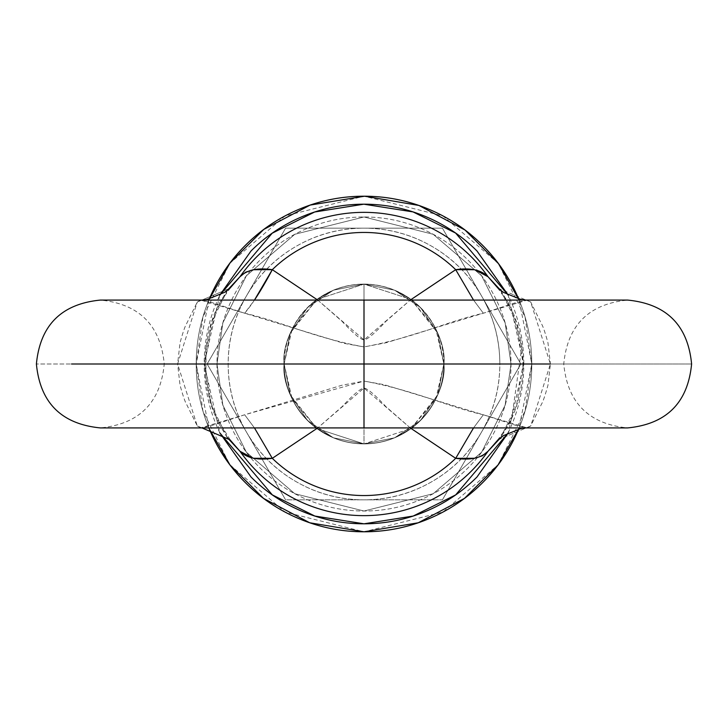 <?xml version="1.0" encoding="UTF-8"?>
<svg xmlns="http://www.w3.org/2000/svg" width="728" height="728" viewBox="0 0 728 728"><rect width="100%" height="100%" fill="white"/><g stroke="black" fill="none" stroke-linecap="round" stroke-linejoin="round"><path stroke-width="0.55" stroke-dasharray="3.64 2.73" d="M230.021 439.839L197.279 425.962L200.746 427.9L244.663 414.778L254.454 427.918L244.663 414.778L364 381.081L364 364L364 427.918L364 346.919L343.935 343.343L244.663 313.222L211.821 302.502L200.728 300.082L197.279 302.038L186.45 323.951C185.039 326.162 182.901 332.441 180.043 342.779L177.596 364L36.4 364L177.596 364L180.043 385.221C182.901 395.55 185.03 401.82 186.441 404.031L197.279 425.962L200.728 427.918L211.803 425.507L244.663 414.778L341.942 385.23L364 381.081C414.723 390.426 447.647 406.661 483.337 414.778L473.546 427.918L483.337 414.778L527.236 427.882L530.721 425.962L541.55 404.049C542.961 401.838 545.099 395.559 547.957 385.221L550.404 364L691.6 364L550.404 364L547.957 342.779C545.099 332.45 542.97 326.18 541.559 323.969L530.721 302.038L527.272 300.082L516.197 302.493L483.337 313.222L386.058 342.77L364 346.919L364 364L563.754 364L364 364L563.754 364L364 364L364 381.081L384.066 384.657L483.337 414.778L516.179 425.498L527.272 427.918L530.721 425.962L497.988 439.83M364 364L164.246 364L364 364L164.246 364L364 364L364 443.898L316.935 428.574L292.128 398.917L284.102 364L364 364L364 284.102L411.065 299.426L435.872 329.083L443.898 364L284.102 364L292.128 329.083L316.935 299.436L364 284.102L364 364L563.754 364L364 364L563.754 364L364 364L364 300.082L364 364L164.246 364L443.898 364A79.898 79.898 0 0 0 364 284.102A79.898 79.898 0 0 0 284.102 364A79.898 79.898 0 0 1 364 284.102A79.898 79.898 0 0 1 443.898 364L437.819 394.576L420.502 420.502L411.083 428.574L394.576 437.819L364 443.898L333.424 437.819L316.926 428.583L307.498 420.502L290.181 394.576L284.102 364L290.181 333.424L307.498 307.498L316.917 299.426L333.424 290.181L364 284.102L394.576 290.181L411.074 299.417L420.502 307.498L437.819 333.424L443.898 364A79.898 79.898 0 0 1 364 443.898A79.898 79.898 0 0 1 284.102 364A79.898 79.898 0 0 0 364 443.898A79.898 79.898 0 0 0 443.898 364L435.872 398.917L411.065 428.565L364 443.898L364 364M500.709 290.39L508.754 303.631C517.89 320.921 522.668 341.041 523.104 364L523.805 364L508.199 295.122L511.638 302.848C519.746 322.422 523.805 342.806 523.805 364L523.104 364C522.668 386.968 517.881 407.098 508.745 424.388L500.709 437.61M219.701 295.331L204.195 364L204.896 364C205.332 341.032 210.119 320.902 219.255 303.612L227.291 290.39M227.291 437.61L219.246 424.369C210.11 407.079 205.332 386.959 204.896 364L204.195 364C204.195 385.194 208.254 405.578 216.362 425.152L219.792 432.869L204.195 364C204.195 342.806 208.254 322.422 216.362 302.848L219.792 295.131M508.208 432.869L511.638 425.152C519.746 405.578 523.805 385.194 523.805 364L508.199 432.869M410.255 427.918L385.913 406.634C374.62 394.449 367.267 388.261 363.864 388.07C360.46 388.543 353.162 394.767 341.96 406.761L317.745 427.918L363.991 388.07L410.264 427.918M317.745 300.082L342.087 321.366C353.38 333.551 360.733 339.739 364.137 339.93C367.54 339.457 374.838 333.233 386.04 321.239L410.255 300.082L364.009 339.93L317.736 300.082M498.043 439.785L530.721 425.962L550.404 364L530.721 302.038L498.025 288.206M500.609 290.317L516.471 322.286L523.104 364L516.48 405.696L500.591 437.701M497.979 288.161L530.721 302.038L527.254 300.1L483.337 313.222L473.546 300.082L483.337 313.222C447.693 321.321 414.623 337.601 364 346.919C313.277 337.574 280.353 321.339 244.663 313.222L200.764 300.118L197.279 302.038L177.596 364L197.279 425.962L229.975 439.803M254.454 300.082A63.918 9.573 -62.7 0 1 244.663 313.222L254.454 300.082M227.391 437.683L211.529 405.714L204.896 364L211.52 322.304L227.409 290.299M229.957 288.215L197.279 302.038L230.012 288.17M481.672 431.85A135.836 135.836 0 0 0 499.836 364L520.848 364L481.672 431.85M284.102 364C280.89 387.369 304.859 442.815 364 443.898C423.141 442.815 447.11 387.369 443.898 364C447.11 387.369 423.141 442.815 364 443.898C304.859 442.815 280.89 387.369 284.102 364L290.181 333.424L307.498 307.498L333.424 290.181L364 284.102L394.576 290.181L420.502 307.498L437.819 333.424L443.898 364L437.819 394.576L420.502 420.502L394.576 437.819L364 443.898L333.424 437.819L307.498 420.502L290.181 394.576L284.102 364C280.89 340.631 304.859 285.185 364 284.102C423.141 285.185 447.11 340.631 443.898 364C447.11 340.631 423.141 285.185 364 284.102C304.859 285.185 280.89 340.631 284.102 364L290.181 333.424L307.498 307.498L333.424 290.181L364 284.102L394.576 290.181L420.502 307.498L437.819 333.424L443.898 364L437.819 394.576L420.502 420.502L394.576 437.819L364 443.898L333.424 437.819L307.498 420.502L290.181 394.576L284.102 364C280.89 387.369 304.859 442.815 364 443.898C423.141 442.815 447.11 387.369 443.898 364C447.11 387.369 423.141 442.815 364 443.898C304.859 442.815 280.89 387.369 284.102 364C280.89 340.631 304.859 285.185 364 284.102C423.141 285.185 447.11 340.631 443.898 364C447.11 340.631 423.141 285.185 364 284.102C304.859 285.185 280.89 340.631 284.102 364L290.181 333.424L307.498 307.498L333.424 290.181L364 284.102L394.576 290.181L420.502 307.498L437.819 333.424L443.898 364L437.819 394.576L420.502 420.502L394.576 437.819L364 443.898L333.424 437.819L307.498 420.502L290.181 394.576L284.102 364L290.181 333.424L307.498 307.498L333.424 290.181L364 284.102L394.576 290.181L420.502 307.498L437.819 333.424L443.898 364L437.819 394.576L420.502 420.502L394.576 437.819L364 443.898L333.424 437.819L307.498 420.502L290.181 394.576L284.102 364C280.89 387.369 304.859 442.815 364 443.898C423.141 442.815 447.11 387.369 443.898 364L437.592 395.113L411.065 428.565L364 443.898L316.935 428.574L290.408 395.113L284.102 364L290.408 332.887L316.935 299.436L364 284.102L411.065 299.426L437.592 332.887L443.898 364C447.11 340.631 423.141 285.185 364 284.102C304.859 285.185 280.89 340.631 284.102 364L290.181 333.424L307.498 307.498L316.917 299.426L333.424 290.181L364 284.102L394.576 290.181L411.074 299.417L420.502 307.498L437.819 333.424L443.898 364L437.819 394.576L420.502 420.502L411.083 428.574L394.576 437.819L364 443.898L333.424 437.819L316.926 428.583L307.498 420.502L290.181 394.576L284.102 364L290.181 333.424L307.498 307.498L333.424 290.181L364 284.102L394.576 290.181L420.502 307.498L437.819 333.424L443.898 364L437.819 394.576L420.502 420.502L394.576 437.819L364 443.898L333.424 437.819L307.498 420.502L290.181 394.576L284.102 364M246.401 431.986A135.836 135.836 0 0 0 481.636 431.913L442.424 499.836L520.848 364L442.424 499.836L285.576 499.836L442.424 499.836L520.848 364L442.424 228.164L285.576 228.164L207.152 364L285.576 499.836L207.152 364L285.576 228.164L442.424 228.164L520.848 364L442.424 228.164L285.576 228.164L207.152 364L285.576 499.836L442.424 499.836L364 499.836C388.261 499.836 410.901 493.766 431.913 481.636C452.934 469.505 469.505 452.934 481.636 431.913C493.766 410.901 499.836 388.261 499.836 364C499.836 339.739 493.766 317.099 481.636 296.087C469.505 275.066 452.934 258.495 431.913 246.364C410.901 234.234 388.261 228.164 364 228.164C339.739 228.164 317.099 234.234 296.087 246.364C275.066 258.495 258.495 275.066 246.364 296.087C234.234 317.099 228.164 339.739 228.164 364C228.164 388.261 234.234 410.901 246.364 431.913C258.495 452.934 275.066 469.505 296.087 481.636C317.099 493.766 339.739 499.836 364 499.836L285.576 499.836L246.446 432.05M481.636 296.087L520.848 364L499.836 364A135.836 135.836 0 0 0 481.636 296.087M481.599 296.014A135.836 135.836 0 0 0 364 228.164L442.424 228.164L481.554 295.95M246.364 296.087L285.576 228.164L364 228.164A135.836 135.836 0 0 0 246.364 296.087M246.328 296.15A135.836 135.836 0 0 0 246.364 431.913L207.152 364L246.282 296.214M216.98 364L222.859 322.832L246.383 275.785L294.813 234.279L364 216.98L433.187 234.279L481.618 275.785L505.141 322.832L511.02 364L505.141 322.832L481.618 275.785L433.187 234.279L364 216.98L294.813 234.279L246.383 275.785L222.859 322.832L216.98 364L222.859 405.168L246.383 452.215L294.813 493.72L364 511.02L433.187 493.72L481.618 452.215L505.141 405.168L511.02 364L505.141 405.168L481.618 452.215L433.187 493.72L364 511.02L294.813 493.72L246.383 452.215L222.859 405.168L216.98 364C216.98 383.492 220.711 402.247 228.173 420.265C235.635 438.274 246.255 454.172 260.042 467.958C273.828 481.745 289.726 492.365 307.735 499.827C325.753 507.289 344.508 511.02 364 511.02C383.492 511.02 402.247 507.289 420.265 499.827C438.274 492.365 454.172 481.745 467.958 467.958C481.745 454.172 492.365 438.274 499.827 420.265C507.289 402.247 511.02 383.492 511.02 364C511.02 344.508 507.289 325.753 499.827 307.735C492.365 289.726 481.745 273.828 467.958 260.042C454.172 246.255 438.274 235.635 420.265 228.173C402.247 220.711 383.492 216.98 364 216.98C344.508 216.98 325.753 220.711 307.735 228.173C289.726 235.635 273.828 246.255 260.042 260.042C246.255 273.828 235.635 289.726 228.173 307.735C220.711 325.753 216.98 344.508 216.98 364C216.98 383.492 220.711 402.247 228.173 420.265C235.635 438.274 246.255 454.172 260.042 467.958C273.828 481.745 289.726 492.365 307.735 499.827C325.753 507.289 344.508 511.02 364 511.02C383.492 511.02 402.247 507.289 420.265 499.827C438.274 492.365 454.172 481.745 467.958 467.958C481.745 454.172 492.365 438.274 499.827 420.265C507.289 402.247 511.02 383.492 511.02 364C511.02 344.508 507.289 325.753 499.827 307.735C492.365 289.726 481.745 273.828 467.958 260.042C454.172 246.255 438.274 235.635 420.265 228.173C402.247 220.711 383.492 216.98 364 216.98C344.508 216.98 325.753 220.711 307.735 228.173C289.726 235.635 273.828 246.255 260.042 260.042C246.255 273.828 235.635 289.726 228.173 307.735C220.711 325.753 216.98 344.508 216.98 364M519.019 299.79C510.51 279.234 498.38 261.088 482.646 245.354C466.912 229.62 448.767 217.49 428.21 208.982C407.653 200.464 386.25 196.205 364 196.205C341.751 196.205 320.347 200.464 299.79 208.982C279.234 217.49 261.088 229.62 245.354 245.354C229.62 261.088 217.49 279.234 208.982 299.79C200.464 320.347 196.205 341.751 196.205 364L208.982 299.79C200.464 320.347 196.205 341.751 196.205 364L202.921 410.983L229.766 464.673L285.039 512.057L364 531.795L442.961 512.057L498.234 464.673L525.079 410.983L531.795 364L525.079 317.017L498.234 263.327L442.961 215.943L364 196.205L285.039 215.943L229.766 263.327L202.921 317.017L196.205 364C196.205 386.25 200.464 407.653 208.982 428.21L196.205 364C196.205 386.25 200.464 407.653 208.982 428.21C217.49 448.767 229.62 466.912 245.354 482.646C261.088 498.38 279.234 510.51 299.79 519.019C320.347 527.536 341.751 531.795 364 531.795C386.25 531.795 407.653 527.536 428.21 519.019C448.767 510.51 466.912 498.38 482.646 482.646C498.38 466.912 510.51 448.767 519.019 428.21C527.536 407.653 531.795 386.25 531.795 364L519.019 428.21C527.536 407.653 531.795 386.25 531.795 364C531.795 341.751 527.536 320.347 519.019 299.79L531.795 364C531.795 341.751 527.536 320.347 519.019 299.79L518.709 299.035M527.272 300.082L627.682 300.082C588.797 303.931 567.494 325.234 563.754 364C567.494 402.766 588.797 424.069 627.682 427.918L527.272 427.918M200.728 427.918L100.318 427.918C139.203 424.069 160.506 402.766 164.246 364C160.506 325.234 139.203 303.931 100.318 300.082L200.728 300.082M527.236 427.882L525.78 427.918M497.533 287.769L505.969 299.536L512.366 312.139L521.767 347.256L511.948 416.816L506.024 428.364L497.515 440.249M527.254 300.1L526.016 300.082M201.984 427.918L200.746 427.9M230.485 287.751L222.04 299.517L215.634 312.148L206.224 347.292L205.815 377.113L210.574 401.647L216.68 418.218L230.467 440.231M200.764 300.118L202.22 300.082"/><path stroke-width="1.09" d="M550.404 364L364 364L364 427.918L364 364L71.508 364L550.404 364M227.291 290.39L239.985 276.722A151.651 151.651 0 0 1 488.015 276.722L500.709 290.39M219.792 295.131L251.005 251.005C265.984 236.018 283.265 224.47 302.848 216.362C322.422 208.254 342.806 204.195 364 204.195C385.194 204.195 405.578 208.254 425.152 216.362C444.735 224.47 462.016 236.018 476.995 251.005L508.208 295.131L455.601 233.051L413.049 211.912L363.836 204.195L314.651 212.003L272.163 233.224L219.701 295.331M364 300.082L364 364L364 300.082L627.682 300.082C666.557 303.931 687.869 325.234 691.6 364C687.869 402.766 666.557 424.069 627.682 427.918L100.318 427.918C61.443 424.069 40.131 402.766 36.4 364C40.131 325.234 61.443 303.931 100.318 300.082L364 300.082M219.792 432.869L251.005 476.995C265.984 491.982 283.265 503.53 302.848 511.638C322.422 519.746 342.806 523.805 364 523.805C385.194 523.805 405.578 519.746 425.152 511.638C444.735 503.53 462.016 491.982 476.995 476.995L508.208 432.869L455.664 494.904L413.167 516.052L364 523.805L314.842 516.052L272.345 494.904L219.801 432.878M500.709 437.61L488.015 451.278A151.651 151.651 0 0 1 239.985 451.278C246.838 458.085 257.612 460.433 272.299 458.322L254.454 427.918L272.299 458.322L317.736 427.918L272.299 458.322A131.55 131.55 0 0 0 455.701 458.322L410.255 427.918L455.701 458.322A131.55 131.55 0 0 1 272.299 458.322L253.189 458.276L239.985 451.278L227.291 437.61M498.025 288.206L488.015 276.722C481.163 269.915 470.388 267.567 455.701 269.679L473.546 300.082L455.701 269.679L410.264 300.082L455.701 269.679A131.55 131.55 0 0 0 272.299 269.679L317.745 300.082L272.299 269.679A131.55 131.55 0 0 1 455.701 269.679L474.811 269.724L488.015 276.722A151.651 151.651 0 0 0 239.985 276.722L245.682 272.172L253.235 269.724L272.299 269.679A63.918 9.573 -62.7 0 1 254.454 300.082L272.299 269.679C257.694 267.558 246.919 269.906 239.985 276.722L229.957 288.215M229.975 439.803L239.985 451.278A151.651 151.651 0 0 0 488.015 451.278L482.318 455.828L474.765 458.276L455.701 458.322L473.546 427.918L455.701 458.322C470.306 460.442 481.081 458.094 488.015 451.278L498.043 439.785M525.78 427.918L520.966 428.483L503.585 435.572L497.988 439.83L488.015 451.278L500.591 437.701M526.016 300.082L520.966 299.508L503.576 292.419L497.979 288.161L488.015 276.722L500.609 290.317M227.391 437.683L239.985 451.278L230.021 439.839L201.984 427.918M227.409 290.299L239.985 276.722L230.012 288.17L224.415 292.429L207.034 299.517L202.22 300.082M209.291 299.044L230.066 262.917L263.764 229.429L310.128 205.087L364.573 196.205L418.937 205.451L465.065 230.057L498.489 263.654L519.019 299.781C510.51 279.234 498.38 261.088 482.646 245.354C466.912 229.62 448.767 217.49 428.21 208.982C407.653 200.464 386.25 196.205 364 196.205C341.751 196.205 320.347 200.464 299.79 208.982C279.234 217.49 261.088 229.62 245.354 245.354C229.62 261.088 217.49 279.234 208.982 299.79M518.709 428.956L497.998 464.992L464.446 498.407L418.272 522.777L364.009 531.795L309.737 522.777L263.563 498.416L230.002 465.001L209.291 428.965M208.982 428.21C217.49 448.767 229.62 466.912 245.354 482.646C261.088 498.38 279.234 510.51 299.79 519.019C320.347 527.536 341.751 531.795 364 531.795C386.25 531.795 407.653 527.536 428.21 519.019C448.767 510.51 466.912 498.38 482.646 482.646C498.38 466.912 510.51 448.767 519.019 428.21"/></g></svg>
